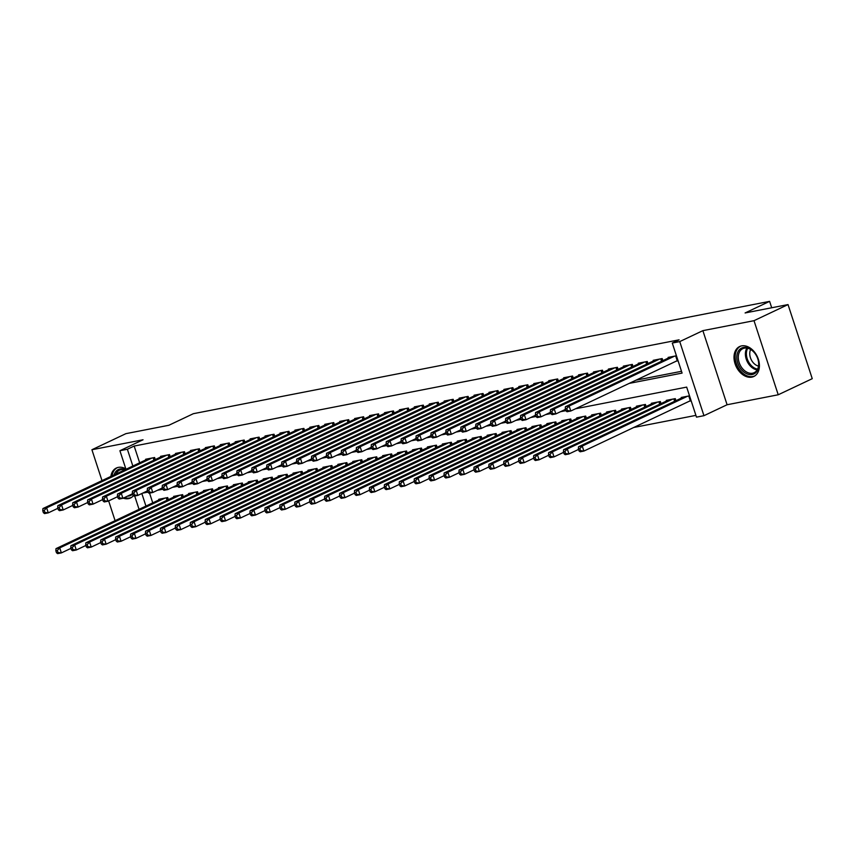 <?xml version="1.0" encoding="UTF-8"?>
<svg xmlns="http://www.w3.org/2000/svg" width="855" height="855" viewBox="0 0 855 855"><rect width="100%" height="100%" fill="white"/><g stroke="black" fill="none" stroke-linecap="round" stroke-linejoin="round"><path stroke-width="1.28" d="M123.238 498.155A16.566 11.681 -115.3 0 0 128.528 498.625A16.566 11.681 -115.3 0 0 130.516 497.973A16.566 11.681 -115.3 0 0 133.487 495.633M125.835 468.85A16.566 11.681 -115.3 0 0 118.321 467.386A16.566 11.681 -115.3 0 0 116.344 468.027A16.566 11.681 -115.3 0 0 110.872 476.427M751.812 377.13A16.566 11.681 -115.3 0 0 753.789 376.489A16.566 11.681 -115.3 0 0 757.851 357.871A16.566 11.681 -115.3 0 0 741.606 345.89A16.566 11.681 -115.3 0 0 739.628 346.542A16.566 11.681 -115.3 0 0 735.567 365.16A16.566 11.681 -115.3 0 0 751.812 377.13M125.974 469.288L119.903 450.724L143.042 439.769L91.913 449.741L125.931 433.645L168.852 425.277L193.358 413.692L769.607 301.366L745.111 312.951L788.032 304.583L812.25 378.68L778.221 394.775L754.003 320.678L702.874 330.65L679.736 341.594L703.954 415.69L696.494 417.144L686.672 387.112L575.522 408.776M702.874 330.65L727.092 404.746L778.221 394.775M727.092 404.746L703.954 415.69M633.705 427.489L695.906 415.37M91.913 449.741L102.002 480.628M108.638 500.912L115.094 520.674M788.032 304.583L754.003 320.678M155.268 459.573L154.595 457.511L145.639 459.253L145.842 459.883M170.198 456.666L169.525 454.593L160.569 456.346L160.772 456.976M185.129 453.759L184.456 451.686L175.499 453.439L175.703 454.058M200.059 450.841L199.386 448.779L190.43 450.521L190.633 451.151M214.99 447.935L214.306 445.872L205.35 447.614L205.563 448.244M229.92 445.028L229.236 442.954L220.28 444.707L220.483 445.337M244.84 442.121L244.167 440.047L235.211 441.789L235.414 442.42M259.77 439.203L259.097 437.14L250.141 438.882L250.344 439.513M274.701 436.296L274.027 434.233L265.071 435.975L265.274 436.606M289.631 433.389L288.958 431.315L280.002 433.068L280.205 433.688M304.562 430.471L303.888 428.408L294.932 430.151L295.135 430.781M319.492 427.564L318.808 425.501L309.852 427.244L310.066 427.874M334.423 424.657L333.739 422.584L324.782 424.337L324.986 424.967M349.342 421.75L348.669 419.677L339.713 421.419L339.916 422.049M364.273 418.832L363.599 416.77L354.643 418.512L354.846 419.142M379.203 415.925L378.53 413.863L369.574 415.605L369.777 416.235M394.134 413.018L393.46 410.945L384.504 412.698L384.707 413.328M409.064 410.111L408.391 408.038L399.424 409.78L399.638 410.411M423.995 407.194L423.31 405.131L414.354 406.873L414.568 407.504M438.925 404.287L438.241 402.213L429.285 403.966L429.488 404.597M453.845 401.38L453.171 399.306L444.215 401.059L444.418 401.679M468.775 398.462L468.102 396.399L459.146 398.141L459.349 398.772M483.706 395.555L483.032 393.492L474.076 395.234L474.279 395.865M498.636 392.648L497.963 390.575L489.007 392.327L489.21 392.958M513.566 389.741L512.893 387.668L503.926 389.41L504.14 390.04M528.497 386.823L527.813 384.761L518.857 386.503L519.071 387.133M543.427 383.916L542.743 381.854L533.787 383.596L533.99 384.226M558.347 381.009L557.674 378.936L548.718 380.689L548.921 381.319M573.278 378.092L572.604 376.029L563.648 377.771L563.851 378.402M588.208 375.185L587.535 373.122L578.579 374.864L578.782 375.495M603.138 372.278L602.465 370.204L593.509 371.957L593.712 372.588M618.069 369.371L617.395 367.297L608.429 369.05L608.642 369.67M632.999 366.453L632.315 364.39L623.359 366.132L623.573 366.763M647.93 363.546L647.246 361.483L638.29 363.225L638.493 363.856M662.849 360.639L662.176 358.566L653.22 360.318L653.423 360.949M689.226 401.23L691.161 400.845M149.561 493.121L152.746 502.858M689.525 395.844L681.243 397.457L681.446 398.088M675.942 400.685L675.268 398.622L666.312 400.364L666.515 400.995M661.011 403.603L660.338 401.529L651.382 403.271L651.585 403.902M646.091 406.51L645.407 404.436L636.451 406.189L636.654 406.82M631.161 409.417L630.477 407.354L621.521 409.096L621.735 409.727M616.231 412.324L615.557 410.261L606.59 412.003L606.804 412.634M601.3 415.241L600.627 413.168L591.671 414.921L591.874 415.541M586.37 418.148L585.696 416.075L576.74 417.828L576.943 418.458M571.439 421.055L570.766 418.993L561.81 420.735L562.013 421.365M556.509 423.962L555.836 421.9L546.879 423.642L547.082 424.272M541.589 426.88L540.905 424.807L531.949 426.56L532.152 427.19M526.659 429.787L525.975 427.724L517.019 429.466L517.232 430.097M511.728 432.694L511.055 430.631L502.088 432.374L502.302 433.004M496.798 435.612L496.124 433.538L487.168 435.281L487.371 435.911M481.867 438.519L481.194 436.445L472.238 438.198L472.441 438.829M466.937 441.426L466.264 439.363L457.307 441.105L457.511 441.736M452.006 444.333L451.333 442.27L442.377 444.012L442.58 444.643M437.087 447.251L436.403 445.177L427.447 446.93L427.65 447.55M422.156 450.158L421.472 448.084L412.516 449.837L412.73 450.467M407.226 453.065L406.553 451.002L397.586 452.744L397.799 453.374M392.295 455.982L391.622 453.909L382.666 455.651L382.869 456.281M377.365 458.889L376.692 456.816L367.736 458.569L367.939 459.199M362.435 461.796L361.761 459.734L352.805 461.476L353.008 462.106M347.504 464.703L346.831 462.641L337.875 464.383L338.078 465.013M332.584 467.621L331.9 465.548L322.944 467.3L323.147 467.92M317.654 470.528L316.97 468.455L308.014 470.207L308.228 470.838M302.723 473.435L302.05 471.372L293.094 473.114L293.297 473.745M287.793 476.342L287.12 474.279L278.164 476.021L278.367 476.652M272.863 479.26L272.189 477.186L263.233 478.939L263.436 479.57M257.932 482.167L257.259 480.104L248.303 481.846L248.506 482.477M243.002 485.074L242.328 483.011L233.372 484.753L233.575 485.384M228.082 487.991L227.398 485.918L218.442 487.66L218.645 488.291M213.152 490.898L212.468 488.825L203.511 490.578L203.725 491.208M198.221 493.805L197.548 491.743L188.592 493.485L188.795 494.115M183.291 496.712L182.617 494.65L173.661 496.392L173.864 497.022M168.36 499.63L167.687 497.557L158.731 499.309L158.934 499.929M629.12 383.414L682.087 373.09L672.276 343.047L679.084 339.83L134.171 446.043L139.654 462.812M635.928 380.197L681.51 371.305M676.433 355.787L668.15 357.401L668.354 358.031M676.134 361.173L678.079 360.799M771.702 307.768L769.607 301.366M119.903 450.724L127.374 449.26L132.846 466.028M134.171 446.043L127.374 449.26M672.276 343.047L679.736 341.594M139.066 509.334L134.705 496.007M141.834 493.517L145.938 506.085M565.85 410.657L560.591 411.683M550.919 413.564L545.661 414.59M535.989 416.481L530.731 417.507M521.069 419.388L515.8 420.414M506.139 422.295L500.87 423.321M491.208 425.202L485.939 426.228M476.278 428.12L471.02 429.146M461.347 431.027L456.089 432.053M446.417 433.934L441.159 434.96M431.486 436.852L426.228 437.878M416.567 439.759L411.298 440.785M401.636 442.666L396.367 443.692M386.706 445.573L381.437 446.599M371.775 448.49L366.517 449.516M356.845 451.397L351.587 452.423M341.915 454.304L336.656 455.33M326.984 457.222L321.726 458.237M312.064 460.129L306.795 461.155M297.134 463.036L291.865 464.062M282.203 465.943L276.935 466.969M267.273 468.861L262.015 469.887M252.343 471.768L247.084 472.794M237.412 474.675L232.154 475.701M222.482 477.582L217.223 478.608M207.562 480.499L202.293 481.525M192.632 483.406L187.363 484.432M177.701 486.313L172.432 487.339M162.771 489.231L157.512 490.257M147.84 492.138L142.582 493.164M674.499 356.172L569.152 406.007L565.422 406.734L670.758 356.898M677.93 360.361L570.787 411.009L567.057 411.736L565.914 410.86L567.41 410.56L566.758 408.562L565.262 408.85L565.914 410.86M566.758 408.562L569.152 406.007L570.787 411.009L567.41 410.56M565.422 406.734L565.262 408.85M683.85 396.944L578.514 446.78L582.244 446.054L583.88 451.066L691.022 400.407M580.502 450.617L583.88 451.066L580.15 451.793L579.006 450.906L580.502 450.617L579.84 448.608L578.354 448.907L579.006 450.906M579.84 448.608L582.244 446.054L687.58 396.218M578.354 448.907L578.514 446.78M743.38 347.483A14.332 10.11 64.7 0 1 756.248 355.359A14.332 10.11 64.7 0 1 757.519 358.042A14.332 10.11 64.7 0 1 752.218 374.511A14.332 10.11 64.7 0 1 737.715 362.958A14.332 10.11 64.7 0 1 743.38 347.483M756.28 355.402A13.274 9.362 -115.3 0 0 744.384 348.156A13.274 9.362 -115.3 0 0 742.803 348.68A13.274 9.362 -115.3 0 0 739.543 363.599A13.274 9.362 -115.3 0 0 752.571 373.197A13.274 9.362 -115.3 0 0 754.153 372.673A13.274 9.362 -115.3 0 0 757.498 357.988M740.761 346.125L740.868 346.072A16.459 11.607 -115.3 0 0 740.761 346.125A16.459 11.607 -115.3 0 0 736.721 364.625A16.459 11.607 -115.3 0 0 752.87 376.521A16.459 11.607 -115.3 0 0 754.837 375.879A16.459 11.607 -115.3 0 0 754.944 375.826L754.837 375.879M758.513 366.079A10.452 7.374 64.7 0 1 751.107 359.431A10.452 7.374 64.7 0 1 750.658 349.492M132.6 494.083A14.332 10.11 64.7 0 1 127.491 496.146M117.477 467.61L117.584 467.567A16.459 11.607 -115.3 0 0 117.477 467.61A16.459 11.607 -115.3 0 0 112.058 475.861M124.445 497.589A16.459 11.607 -115.3 0 0 131.552 497.364A16.459 11.607 -115.3 0 0 131.659 497.311L131.552 497.364M114.068 474.92A14.332 10.11 64.7 0 1 125.29 469.609M124.777 469.844A13.274 9.362 -115.3 0 0 119.518 470.165A13.274 9.362 -115.3 0 0 115.938 474.033M659.568 359.079L554.222 408.914L550.492 409.641L655.828 359.805M565.433 409.385L555.857 413.916L552.127 414.643L550.983 413.767L552.48 413.478L551.828 411.469L550.331 411.757L550.983 413.767M551.828 411.469L554.222 408.914L555.857 413.916L552.48 413.478M550.492 409.641L550.331 411.757M644.638 361.986L539.291 411.821L535.561 412.548L640.908 362.712M550.502 412.302L540.926 416.834L537.197 417.561L536.053 416.674L537.549 416.385L536.897 414.386L535.401 414.675L536.053 416.674M536.897 414.386L539.291 411.821L540.926 416.834L537.549 416.385M535.561 412.548L535.401 414.675M629.708 364.903L524.361 414.739L520.631 415.466L625.978 365.63M535.583 415.209L526.007 419.741L522.266 420.468L521.133 419.581L522.619 419.292L521.967 417.293L520.471 417.582L521.133 419.581M521.967 417.293L524.361 414.739L526.007 419.741L522.619 419.292M520.631 415.466L520.471 417.582M614.777 367.81L509.441 417.646L505.7 418.373L611.047 368.537M520.652 418.116L511.076 422.648L507.336 423.375L506.203 422.498L507.688 422.199L507.036 420.2L505.54 420.489L506.203 422.498M507.036 420.2L509.441 417.646L511.076 422.648L507.688 422.199M505.7 418.373L505.54 420.489M668.92 399.862L563.584 449.698L567.314 448.961L568.949 453.973L578.525 449.441M565.572 453.524L568.949 453.973L565.219 454.7L564.076 453.813L565.572 453.524L564.92 451.526L563.424 451.814L564.076 453.813M564.92 451.526L567.314 448.961L672.661 399.125M563.424 451.814L563.584 449.698M653.99 402.769L548.654 452.605L552.383 451.878L554.019 456.88L563.595 452.348M550.641 456.431L554.019 456.88L550.289 457.607L549.145 456.73L550.641 456.431L549.989 454.433L548.493 454.721L549.145 456.73M549.989 454.433L552.383 451.878L657.73 402.042M548.493 454.721L548.654 452.605M639.07 405.676L533.723 455.512L537.453 454.785L539.088 459.787L548.675 455.255M535.711 459.349L539.088 459.787L535.358 460.514L534.215 459.637L535.711 459.349L535.059 457.34L533.563 457.628L534.215 459.637M535.059 457.34L537.453 454.785L642.8 404.949M533.563 457.628L533.723 455.512M624.139 408.583L518.793 458.419L522.523 457.692L524.168 462.705L533.744 458.173M520.78 462.256L524.168 462.705L520.428 463.431L519.295 462.544L520.78 462.256L520.129 460.257L518.632 460.546L519.295 462.544M520.129 460.257L522.523 457.692L627.869 407.856M518.632 460.546L518.793 458.419M599.847 370.717L494.511 420.553L490.77 421.28L596.117 371.444M505.722 421.034L496.146 425.566L492.416 426.292L491.272 425.405L492.769 425.117L492.106 423.107L490.62 423.407L491.272 425.405M492.106 423.107L494.511 420.553L496.146 425.566L492.769 425.117M490.77 421.28L490.62 423.407M609.209 411.501L503.862 461.337L507.603 460.61L509.238 465.612L518.814 461.08M505.85 465.163L509.238 465.612L505.497 466.338L504.365 465.451L505.85 465.163L505.198 463.164L503.713 463.453L504.365 465.451M505.198 463.164L507.603 460.61L612.939 410.774M503.713 463.453L503.862 461.337M584.916 373.624L479.58 423.46L475.85 424.187L581.186 374.351M490.791 423.941L481.215 428.473L477.485 429.199L476.342 428.312L477.838 428.024L477.176 426.025L475.69 426.314L476.342 428.312M477.176 426.025L479.58 423.46L481.215 428.473L477.838 428.024M475.85 424.187L475.69 426.314M594.278 414.408L488.942 464.244L492.672 463.517L494.308 468.519L503.884 463.987M490.93 468.07L494.308 468.519L490.578 469.245L489.434 468.369L490.93 468.07L490.268 466.071L488.782 466.36L489.434 468.369M490.268 466.071L492.672 463.517L598.008 413.681M488.782 466.36L488.942 464.244M569.996 376.542L464.65 426.378L460.92 427.105L566.256 377.269M475.861 426.848L466.285 431.38L462.555 432.106L461.411 431.23L462.908 430.931L462.256 428.932L460.76 429.221L461.411 431.23M462.256 428.932L464.65 426.378L466.285 431.38L462.908 430.931M460.92 427.105L460.76 429.221M579.348 417.315L474.012 467.151L477.742 466.424L479.377 471.436L488.953 466.905M476 470.987L479.377 471.436L475.647 472.163L474.504 471.276L476 470.987L475.337 468.978L473.852 469.277L474.504 471.276M475.337 468.978L477.742 466.424L583.078 416.588M473.852 469.277L474.012 467.151M555.066 379.449L449.719 429.285L445.989 430.012L551.325 380.176M460.93 429.755L451.355 434.287L447.625 435.013L446.481 434.137L447.977 433.848L447.325 431.839L445.829 432.128L446.481 434.137M447.325 431.839L449.719 429.285L451.355 434.287L447.977 433.848M445.989 430.012L445.829 432.128M564.418 420.222L459.082 470.058L462.812 469.331L464.447 474.343L474.023 469.812M461.069 473.894L464.447 474.343L460.717 475.07L459.573 474.183L461.069 473.894L460.418 471.896L458.921 472.184L459.573 474.183M460.418 471.896L462.812 469.331L568.158 419.495M458.921 472.184L459.082 470.058M540.136 382.356L434.789 432.192L431.059 432.919L536.406 383.083M446.011 432.673L436.424 437.204L432.694 437.931L431.551 437.044L433.047 436.755L432.395 434.746L430.899 435.045L431.551 437.044M432.395 434.746L434.789 432.192L436.424 437.204L433.047 436.755M431.059 432.919L430.899 435.045M549.487 423.14L444.151 472.975L447.881 472.249L449.516 477.25L459.092 472.719M446.139 476.801L449.516 477.25L445.786 477.977L444.643 477.101L446.139 476.801L445.487 474.803L443.991 475.091L444.643 477.101M445.487 474.803L447.881 472.249L553.228 422.413M443.991 475.091L444.151 472.975M525.205 385.263L419.858 435.099L416.129 435.836L521.475 386M431.08 435.58L421.504 440.111L417.764 440.838L416.631 439.951L418.116 439.662L417.464 437.664L415.968 437.952L416.631 439.951M417.464 437.664L419.858 435.099L421.504 440.111L418.116 439.662M416.129 435.836L415.968 437.952M534.567 426.047L429.221 475.882L432.951 475.156L434.586 480.157L444.173 475.626M431.209 479.719L434.586 480.157L430.856 480.884L429.712 480.008L431.209 479.719L430.557 477.71L429.06 477.998L429.712 480.008M430.557 477.71L432.951 475.156L538.297 425.32M429.06 477.998L429.221 475.882M510.275 388.181L404.939 438.017L401.198 438.743L506.545 388.907M416.15 438.487L406.574 443.018L402.833 443.745L401.7 442.869L403.186 442.569L402.534 440.571L401.048 440.859L401.7 442.869M402.534 440.571L404.939 438.017L406.574 443.018L403.186 442.569M401.198 438.743L401.048 440.859M519.637 428.954L414.29 478.789L418.02 478.063L419.666 483.075L429.242 478.544M416.278 482.626L419.666 483.075L415.925 483.802L414.793 482.915L416.278 482.626L415.626 480.617L414.13 480.916L414.793 482.915M415.626 480.617L418.02 478.063L523.367 428.227M414.13 480.916L414.29 478.789M495.344 391.088L390.008 440.924L386.278 441.65L491.614 391.814M401.219 441.404L391.643 445.925L387.913 446.663L386.77 445.776L388.266 445.487L387.604 443.478L386.118 443.777L386.77 445.776M387.604 443.478L390.008 440.924L391.643 445.925L388.266 445.487M386.278 441.65L386.118 443.777M504.707 431.871L399.36 481.707L403.1 480.97L404.736 485.982L414.312 481.451M401.348 485.533L404.736 485.982L400.995 486.709L399.862 485.822L401.348 485.533L400.696 483.535L399.21 483.823L399.862 485.822M400.696 483.535L403.1 480.97L508.436 431.134M399.21 483.823L399.36 481.707M489.776 434.778L384.44 484.614L388.17 483.887L389.805 488.889L399.381 484.358M386.428 488.44L389.805 488.889L386.075 489.616L384.932 488.739L386.428 488.44L385.765 486.442L384.28 486.73L384.932 488.739M385.765 486.442L388.17 483.887L493.506 434.051M384.28 486.73L384.44 484.614M474.846 437.685L369.51 487.521L373.24 486.794L374.875 491.796L384.451 487.275M371.498 491.358L374.875 491.796L371.145 492.533L370.001 491.646L371.498 491.358L370.835 489.349L369.349 489.648L370.001 491.646M370.835 489.349L373.24 486.794L478.576 436.958M369.349 489.648L369.51 487.521M480.414 393.995L375.078 443.831L371.348 444.557L476.684 394.721M386.289 444.311L376.713 448.843L372.983 449.57L371.84 448.683L373.336 448.394L372.673 446.396L371.188 446.684L371.84 448.683M372.673 446.396L375.078 443.831L376.713 448.843L373.336 448.394M371.348 444.557L371.188 446.684M465.494 396.912L360.147 446.748L356.417 447.475L461.753 397.639M371.359 447.218L361.783 451.75L358.053 452.477L356.909 451.59L358.405 451.301L357.753 449.303L356.257 449.591L356.909 451.59M357.753 449.303L360.147 446.748L361.783 451.75L358.405 451.301M356.417 447.475L356.257 449.591M450.564 399.819L345.217 449.655L341.487 450.382L446.834 400.546M356.428 450.125L346.852 454.657L343.122 455.384L341.979 454.507L343.475 454.208L342.823 452.21L341.327 452.498L341.979 454.507M342.823 452.21L345.217 449.655L346.852 454.657L343.475 454.208M341.487 450.382L341.327 452.498M459.915 440.592L354.579 490.428L358.309 489.701L359.944 494.714L369.52 490.182M356.567 494.265L359.944 494.714L356.214 495.44L355.071 494.553L356.567 494.265L355.915 492.266L354.419 492.555L355.071 494.553M355.915 492.266L358.309 489.701L463.656 439.865M354.419 492.555L354.579 490.428M435.633 402.726L330.287 452.562L326.557 453.289L431.903 403.453M341.508 453.043L331.922 457.575L328.192 458.301L327.048 457.414L328.544 457.126L327.893 455.117L326.396 455.416L327.048 457.414M327.893 455.117L330.287 452.562L331.922 457.575L328.544 457.126M326.557 453.289L326.396 455.416M444.995 443.51L339.649 493.346L343.379 492.619L345.014 497.621L354.59 493.089M341.637 497.172L345.014 497.621L341.284 498.347L340.14 497.46L341.637 497.172L340.985 495.173L339.488 495.462L340.14 497.46M340.985 495.173L343.379 492.619L448.725 442.783M339.488 495.462L339.649 493.346M420.703 405.633L315.356 455.469L311.626 456.196L416.973 406.36M326.578 455.95L317.002 460.482L313.261 461.208L312.128 460.321L313.614 460.033L312.962 458.034L311.466 458.323L312.128 460.321M312.962 458.034L315.356 455.469L317.002 460.482L313.614 460.033M311.626 456.196L311.466 458.323M430.065 446.417L324.718 496.253L328.448 495.526L330.083 500.528L339.67 495.996M326.706 500.09L330.083 500.528L326.354 501.254L325.21 500.378L326.706 500.09L326.054 498.08L324.558 498.369L325.21 500.378M326.054 498.08L328.448 495.526L433.795 445.69M324.558 498.369L324.718 496.253M405.772 408.551L300.436 458.387L296.696 459.114L402.042 409.278M311.648 458.857L302.072 463.389L298.331 464.115L297.198 463.239L298.684 462.94L298.032 460.941L296.546 461.23L297.198 463.239M298.032 460.941L300.436 458.387L302.072 463.389L298.684 462.94M296.696 459.114L296.546 461.23M415.135 449.324L309.788 499.16L313.518 498.433L315.164 503.445L324.74 498.914M311.776 502.997L315.164 503.445L311.423 504.172L310.29 503.285L311.776 502.997L311.124 500.987L309.628 501.287L310.29 503.285M311.124 500.987L313.518 498.433L418.865 448.597M309.628 501.287L309.788 499.16M390.842 411.458L285.506 461.294L281.776 462.021L387.112 412.185M296.717 461.764L287.141 466.296L283.411 467.022L282.268 466.146L283.764 465.857L283.101 463.848L281.616 464.137L282.268 466.146M283.101 463.848L285.506 461.294L287.141 466.296L283.764 465.857M281.776 462.021L281.616 464.137M400.204 452.231L294.857 502.067L298.598 501.34L300.233 506.352L309.809 501.821M296.845 505.904L300.233 506.352L296.493 507.079L295.36 506.192L296.845 505.904L296.193 503.905L294.708 504.194L295.36 506.192M296.193 503.905L298.598 501.34L403.934 451.504M294.708 504.194L294.857 502.067M375.911 414.365L270.575 464.201L266.846 464.928L372.182 415.092M281.787 464.682L272.211 469.213L268.481 469.94L267.337 469.053L268.833 468.764L268.181 466.755L266.685 467.054L267.337 469.053M268.181 466.755L270.575 464.201L272.211 469.213L268.833 468.764M266.846 464.928L266.685 467.054M385.274 455.149L279.938 504.984L283.668 504.258L285.303 509.259L294.879 504.728M281.926 508.811L285.303 509.259L281.573 509.986L280.429 509.11L281.926 508.811L281.263 506.812L279.777 507.101L280.429 509.11M281.263 506.812L283.668 504.258L389.004 454.422M279.777 507.101L279.938 504.984M360.992 417.272L255.645 467.119L251.915 467.845L357.251 418.01M266.856 467.589L257.28 472.12L253.55 472.847L252.407 471.96L253.903 471.671L253.251 469.673L251.755 469.961L252.407 471.96M253.251 469.673L255.645 467.119L257.28 472.12L253.903 471.671M251.915 467.845L251.755 469.961M370.343 458.056L265.007 507.891L268.737 507.165L270.372 512.166L279.948 507.635M266.995 511.728L270.372 512.166L266.642 512.893L265.499 512.017L266.995 511.728L266.343 509.719L264.847 510.008L265.499 512.017M266.343 509.719L268.737 507.165L374.073 457.329M264.847 510.008L265.007 507.891M346.061 420.19L240.715 470.026L236.985 470.752L342.331 420.916M251.926 470.496L242.35 475.027L238.62 475.754L237.476 474.878L238.973 474.578L238.321 472.58L236.824 472.868L237.476 474.878M238.321 472.58L240.715 470.026L242.35 475.027L238.973 474.578M236.985 470.752L236.824 472.868M355.413 460.963L250.077 510.798L253.807 510.072L255.442 515.084L265.018 510.553M252.065 514.635L255.442 515.084L251.712 515.811L250.568 514.924L252.065 514.635L251.413 512.637L249.917 512.925L250.568 514.924M251.413 512.637L253.807 510.072L359.153 460.236M249.917 512.925L250.077 510.798M331.131 423.097L225.784 472.933L222.054 473.659L327.401 423.824M237.006 473.413L227.419 477.934L223.689 478.672L222.557 477.785L224.042 477.496L223.39 475.487L221.894 475.786L222.557 477.785M223.39 475.487L225.784 472.933L227.419 477.934L224.042 477.496M222.054 473.659L221.894 475.786M316.2 426.004L210.854 475.84L207.124 476.566L312.47 426.731M222.076 476.321L212.5 480.852L208.759 481.579L207.626 480.692L209.112 480.403L208.46 478.405L206.963 478.693L207.626 480.692M208.46 478.405L210.854 475.84L212.5 480.852L209.112 480.403M207.124 476.566L206.963 478.693M301.27 428.921L195.934 478.757L192.193 479.484L297.54 429.648M207.145 479.228L197.569 483.759L193.839 484.486L192.696 483.599L194.181 483.31L193.529 481.312L192.044 481.6L192.696 483.599M193.529 481.312L195.934 478.757L197.569 483.759L194.181 483.31M192.193 479.484L192.044 481.6M340.493 463.88L235.146 513.716L238.876 512.989L240.512 517.991L250.088 513.46M237.134 517.542L240.512 517.991L236.782 518.718L235.638 517.831L237.134 517.542L236.482 515.544L234.986 515.832L235.638 517.831M236.482 515.544L238.876 512.989L344.223 463.154M234.986 515.832L235.146 513.716M325.563 466.787L220.216 516.623L223.946 515.896L225.581 520.898L235.168 516.367M222.204 520.449L225.581 520.898L221.851 521.625L220.718 520.748L222.204 520.449L221.552 518.451L220.056 518.739L220.718 520.748M221.552 518.451L223.946 515.896L329.293 466.061M220.056 518.739L220.216 516.623M310.632 469.694L205.286 519.53L209.015 518.803L210.661 523.816L220.237 519.284M207.273 523.367L210.661 523.816L206.921 524.543L205.788 523.655L207.273 523.367L206.621 521.358L205.125 521.657L205.788 523.655M206.621 521.358L209.015 518.803L314.362 468.968M205.125 521.657L205.286 519.53M286.34 431.828L181.004 481.664L177.274 482.391L282.61 432.555M192.215 482.135L182.639 486.666L178.909 487.393L177.765 486.516L179.261 486.228L178.599 484.219L177.113 484.507L177.765 486.516M178.599 484.219L181.004 481.664L182.639 486.666L179.261 486.228M177.274 482.391L177.113 484.507M295.702 472.601L190.355 522.437L194.096 521.71L195.731 526.723L205.307 522.191M192.343 526.274L195.731 526.723L192.001 527.45L190.857 526.562L192.343 526.274L191.691 524.275L190.205 524.564L190.857 526.562M191.691 524.275L194.096 521.71L299.432 471.875M190.205 524.564L190.355 522.437M271.409 434.735L166.073 484.571L162.343 485.298L267.679 435.462M177.284 485.052L167.708 489.584L163.978 490.31L162.835 489.423L164.331 489.135L163.679 487.126L162.183 487.425L162.835 489.423M163.679 487.126L166.073 484.571L167.708 489.584L164.331 489.135M162.343 485.298L162.183 487.425M280.771 475.519L175.435 525.355L179.165 524.628L180.8 529.63L190.376 525.098M177.423 529.181L180.8 529.63L177.071 530.357L175.927 529.469L177.423 529.181L176.761 527.182L175.275 527.471L175.927 529.469M176.761 527.182L179.165 524.628L284.501 474.792M175.275 527.471L175.435 525.355M256.489 437.642L151.143 487.478L147.413 488.216L252.749 438.369M162.354 487.959L152.778 492.491L149.048 493.217L147.904 492.33L149.401 492.042L148.749 490.043L147.252 490.332L147.904 492.33M148.749 490.043L151.143 487.478L152.778 492.491L149.401 492.042M147.413 488.216L147.252 490.332M265.841 478.426L160.505 528.262L164.235 527.535L165.87 532.537L175.446 528.005M162.493 532.099L165.87 532.537L162.14 533.264L160.996 532.387L162.493 532.099L161.841 530.089L160.345 530.378L160.996 532.387M161.841 530.089L164.235 527.535L269.571 477.699M160.345 530.378L160.505 528.262M241.559 440.56L136.212 490.396L132.482 491.123L237.829 441.287M147.423 490.866L137.847 495.398L134.117 496.124L132.974 495.248L134.47 494.949L133.818 492.95L132.322 493.239L132.974 495.248M133.818 492.95L136.212 490.396L137.847 495.398L134.47 494.949M132.482 491.123L132.322 493.239M250.91 481.333L145.574 531.169L149.304 530.442L150.94 535.454L160.516 530.923M147.562 535.006L150.94 535.454L147.21 536.181L146.066 535.294L147.562 535.006L146.91 532.996L145.414 533.296L146.066 535.294M146.91 532.996L149.304 530.442L254.651 480.606M145.414 533.296L145.574 531.169M226.628 443.467L121.282 493.303L117.552 494.03L222.899 444.194M132.504 493.773L122.917 498.305L119.187 499.031L118.054 498.155L119.54 497.867L118.888 495.857L117.392 496.146L118.054 498.155M118.888 495.857L121.282 493.303L122.917 498.305L119.54 497.867M117.552 494.03L117.392 496.146M211.698 446.374L106.351 496.21L102.621 496.937L207.968 447.101M117.573 496.691L107.997 501.222L104.257 501.949L103.124 501.062L104.609 500.774L103.957 498.775L102.461 499.064L103.124 501.062M103.957 498.775L106.351 496.21L107.997 501.222L104.609 500.774M102.621 496.937L102.461 499.064M196.768 449.292L91.432 499.128L87.691 499.854L193.038 450.019M102.643 499.598L93.067 504.129L89.337 504.856L88.193 503.969L89.679 503.68L89.027 501.682L87.541 501.971L88.193 503.969M89.027 501.682L91.432 499.128L93.067 504.129L89.679 503.68M87.691 499.854L87.541 501.971M235.991 484.251L130.644 534.086L134.374 533.349L136.009 538.361L145.585 533.83M132.632 537.913L136.009 538.361L132.279 539.088L131.136 538.201L132.632 537.913L131.98 535.914L130.484 536.203L131.136 538.201M131.98 535.914L134.374 533.349L239.721 483.513M130.484 536.203L130.644 534.086M221.06 487.158L115.714 536.993L119.444 536.267L121.079 541.268L130.665 536.737M117.701 540.82L121.079 541.268L117.349 541.995L116.216 541.119L117.701 540.82L117.05 538.821L115.553 539.11L116.216 541.119M117.05 538.821L119.444 536.267L224.79 486.431M115.553 539.11L115.714 536.993M206.13 490.065L100.783 539.9L104.513 539.174L106.159 544.175L115.735 539.655M102.771 543.737L106.159 544.175L102.418 544.913L101.285 544.026L102.771 543.737L102.119 541.728L100.623 542.027L101.285 544.026M102.119 541.728L104.513 539.174L209.86 489.338M100.623 542.027L100.783 539.9M181.837 452.199L76.501 502.035L72.771 502.761L178.107 452.926M87.712 502.505L78.136 507.036L74.406 507.763L73.263 506.887L74.759 506.588L74.096 504.589L72.611 504.877L73.263 506.887M74.096 504.589L76.501 502.035L78.136 507.036L74.759 506.588M72.771 502.761L72.611 504.877M191.199 492.972L85.853 542.807L89.593 542.081L91.229 547.093L100.805 542.562M87.841 546.644L91.229 547.093L87.499 547.82L86.355 546.933L87.841 546.644L87.189 544.646L85.703 544.934L86.355 546.933M87.189 544.646L89.593 542.081L194.929 492.245M85.703 544.934L85.853 542.807M166.907 455.106L61.571 504.942L57.841 505.668L163.177 455.833M72.782 505.423L63.206 509.954L59.476 510.681L58.332 509.794L59.829 509.505L59.177 507.496L57.68 507.795L58.332 509.794M59.177 507.496L61.571 504.942L63.206 509.954L59.829 509.505M57.841 505.668L57.68 507.795M176.269 495.889L70.933 545.725L74.663 544.998L76.298 550L85.874 545.469M72.921 549.551L76.298 550L72.568 550.727L71.425 549.84L72.921 549.551L72.258 547.553L70.773 547.841L71.425 549.84M72.258 547.553L74.663 544.998L179.999 495.163M70.773 547.841L70.933 545.725M151.987 458.013L46.64 507.849L42.91 508.575L148.246 458.74M57.851 508.33L48.275 512.861L44.546 513.588L43.402 512.701L44.898 512.412L44.246 510.414L42.75 510.702L43.402 512.701M44.246 510.414L46.64 507.849L48.275 512.861L44.898 512.412M42.91 508.575L42.75 510.702M161.339 498.796L56.003 548.632L59.732 547.905L61.368 552.907L70.944 548.376M57.99 552.458L61.368 552.907L57.638 553.634L56.494 552.758L57.99 552.458L57.338 550.46L55.842 550.748L56.494 552.758M57.338 550.46L59.732 547.905L165.068 498.07M55.842 550.748L56.003 548.632M676.337 355.808L677.833 360.393M675.674 355.937L677.224 360.66M690.306 400.706L688.767 395.993M690.926 400.45L689.429 395.865M757.177 369.894A13.274 9.362 64.7 0 1 747.11 361.323A13.274 9.362 64.7 0 1 746.875 348.103M747.719 348.263A12.836 9.052 -115.3 0 0 748.061 360.874A12.836 9.052 -115.3 0 0 757.594 369.125M123.024 470.678A13.274 9.362 64.7 0 1 123.59 469.598M661.407 358.715L662.144 360.97M660.744 358.844L661.535 361.259M646.476 361.633L647.214 363.888M645.814 361.761L646.604 364.166M631.546 364.54L632.283 366.795M630.894 364.668L631.674 367.084M616.615 367.447L617.353 369.702M615.963 367.575L616.744 369.991M674.627 401.316L673.836 398.9M675.236 401.027L674.499 398.772M659.697 404.223L658.906 401.807M660.306 403.934L659.568 401.679M644.766 407.13L643.975 404.714M645.375 406.841L644.638 404.586M629.836 410.037L629.056 407.632M630.445 409.759L629.708 407.504M601.696 370.354L602.422 372.609M601.033 370.493L601.824 372.898M614.905 412.954L614.125 410.539M615.514 412.666L614.777 410.411M586.765 373.272L587.503 375.527M586.103 373.4L586.893 375.815M599.986 415.861L599.195 413.446M600.584 415.573L599.857 413.318M571.835 376.179L572.572 378.434M571.172 376.307L571.963 378.722M585.055 418.768L584.264 416.364M585.664 418.48L584.927 416.235M556.904 379.086L557.642 381.341M556.242 379.214L557.033 381.629M570.125 421.686L569.334 419.271M570.734 421.397L569.996 419.142M541.974 382.003L542.711 384.248M541.311 382.132L542.102 384.536M555.194 424.593L554.403 422.178M555.803 424.304L555.066 422.049M527.043 384.91L527.781 387.165M526.391 385.039L527.172 387.454M540.264 427.5L539.473 425.085M540.873 427.211L540.136 424.956M512.113 387.817L512.85 390.072M511.461 387.946L512.252 390.361M525.333 430.407L524.553 428.002M525.943 430.118L525.205 427.874M497.193 390.724L497.92 392.979M496.531 390.853L497.321 393.268M510.414 433.325L509.623 430.909M511.012 433.036L510.275 430.781M495.483 436.232L494.692 433.816M496.092 435.943L495.355 433.688M480.553 439.139L479.762 436.723M481.162 438.85L480.425 436.595M482.263 393.642L483 395.897M481.6 393.77L482.391 396.175M467.332 396.549L468.07 398.804M466.67 396.677L467.461 399.093M452.402 399.456L453.139 401.711M451.739 399.584L452.53 402M465.622 442.046L464.831 439.641M466.232 441.768L465.494 439.513M437.471 402.374L438.209 404.618M436.809 402.502L437.6 404.907M450.692 444.963L449.901 442.548M451.301 444.675L450.564 442.42M422.541 405.281L423.278 407.536M421.889 405.409L422.669 407.824M435.761 447.87L434.971 445.455M436.371 447.582L435.633 445.327M407.611 408.188L408.348 410.443M406.959 408.316L407.75 410.731M420.831 450.777L420.051 448.373M421.44 450.489L420.703 448.244M392.691 411.095L393.428 413.35M392.028 411.223L392.819 413.638M405.911 453.695L405.12 451.28M406.51 453.407L405.772 451.151M377.76 414.012L378.498 416.267M377.098 414.141L377.889 416.545M390.981 456.602L390.19 454.187M391.59 456.314L390.853 454.058M362.83 416.919L363.567 419.174M362.167 417.048L362.958 419.463M376.05 459.509L375.26 457.094M376.66 459.221L375.922 456.965M347.899 419.826L348.637 422.081M347.237 419.955L348.028 422.37M361.12 462.416L360.329 460.011M361.729 462.138L360.992 459.883M332.969 422.733L333.707 424.988M332.306 422.862L333.097 425.277M318.039 425.651L318.776 427.906M317.387 425.779L318.167 428.195M303.108 428.558L303.846 430.813M302.456 428.686L303.247 431.102M346.19 465.334L345.399 462.918M346.799 465.045L346.061 462.79M331.259 468.241L330.468 465.825M331.868 467.952L331.131 465.697M316.329 471.148L315.548 468.743M316.938 470.859L316.2 468.604M288.188 431.465L288.926 433.72M287.526 431.593L288.317 434.009M301.409 474.065L300.618 471.65M302.007 473.777L301.27 471.522M273.258 434.383L273.995 436.627M272.595 434.511L273.386 436.916M286.478 476.972L285.688 474.557M287.088 476.684L286.35 474.429M258.328 437.29L259.065 439.545M257.665 437.418L258.456 439.833M271.548 479.879L270.757 477.464M272.157 479.591L271.42 477.336M243.397 440.197L244.135 442.452M242.735 440.325L243.525 442.74M256.618 482.786L255.827 480.382M257.227 482.498L256.489 480.254M228.467 443.104L229.204 445.359M227.804 443.232L228.595 445.647M213.536 446.021L214.274 448.277M212.884 446.15L213.665 448.554M198.606 448.928L199.343 451.184M197.954 449.057L198.745 451.472M241.687 485.704L240.896 483.289M242.296 485.416L241.559 483.161M226.757 488.611L225.966 486.196M227.366 488.323L226.628 486.068M211.826 491.518L211.046 489.103M212.435 491.23L211.698 488.975M183.686 451.835L184.424 454.091M183.023 451.964L183.814 454.379M196.907 494.425L196.116 492.02M197.505 494.147L196.768 491.892M168.756 454.753L169.493 456.998M168.093 454.881L168.884 457.286M181.976 497.343L181.185 494.927M182.585 497.054L181.848 494.799M153.825 457.66L154.563 459.915M153.163 457.788L153.953 460.204M167.046 500.25L166.255 497.834M167.655 499.961L166.917 497.706"/></g></svg>
